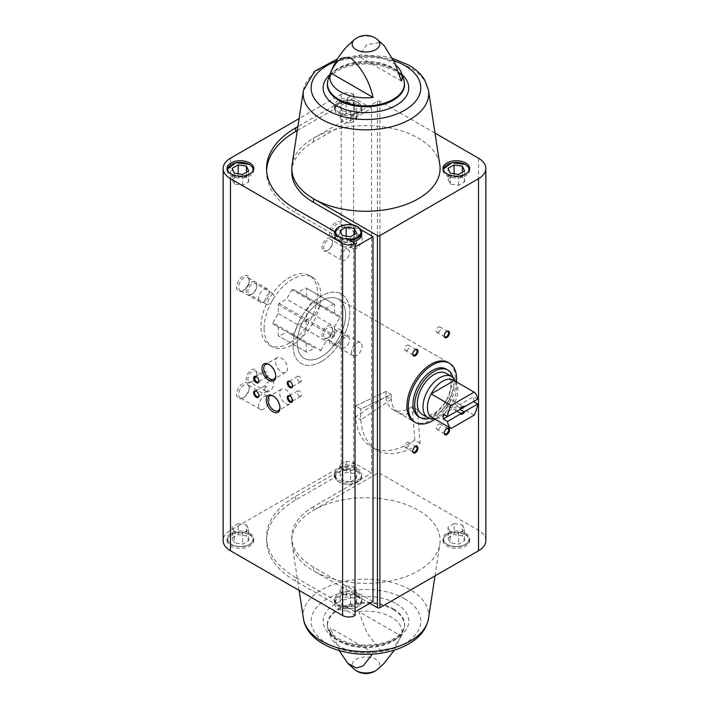 <?xml version="1.0" encoding="UTF-8"?>
<svg xmlns="http://www.w3.org/2000/svg" width="709" height="709" viewBox="0 0 709 709"><rect width="100%" height="100%" fill="white"/><g stroke="black" fill="none" stroke-linecap="round" stroke-linejoin="round"><path stroke-width="0.53" stroke-dasharray="3.54 2.66" d="M321.407 356.68A34.174 19.728 -60 0 1 304.321 358.373A34.174 19.728 -60 0 1 304.321 318.917A34.174 19.728 -60 0 1 338.494 299.18A34.174 19.728 -60 0 1 343.732 326.565A34.174 19.728 -60 0 1 321.407 356.68M386.006 391.448A34.174 19.728 120 0 0 392.99 409.572A34.174 19.728 120 0 0 410.077 407.879A34.174 19.728 120 0 0 412.186 406.558L417.441 409.589A34.174 19.728 -60 0 1 415.332 410.91A34.174 19.728 -60 0 1 398.245 412.603A34.174 19.728 -60 0 1 391.262 394.479L386.006 391.448A34.174 19.728 120 0 0 385.918 393.929A34.174 19.728 120 0 0 386.006 396.304L391.262 399.344A34.174 19.728 -60 0 1 391.164 396.96A34.174 19.728 -60 0 1 391.262 394.479L360.854 408.96L355.599 405.929L386.006 391.448L391.262 394.479L360.854 408.96L355.599 405.929L386.006 391.448M448.177 362.512L338.494 299.18A34.174 19.728 -60 0 1 338.494 338.645A34.174 19.728 -60 0 1 304.321 358.373A34.174 19.728 -60 0 1 297.239 342.731A34.174 19.728 -60 0 1 312.155 308.344A34.174 19.728 -60 0 1 338.494 299.18L448.177 362.512A34.174 19.728 -60 0 1 453.423 389.897A34.174 19.728 -60 0 1 431.09 420.012A34.174 19.728 -60 0 1 414.003 421.704L398.245 412.603M295.662 577.489A99.402 57.394 0 0 1 266.549 536.908A99.402 57.394 0 0 1 295.662 496.327L334.267 474.037L334.267 477.671L295.662 499.96A99.402 57.394 0 0 0 266.549 540.542A99.402 57.394 0 0 0 295.662 581.123L334.267 603.412L334.267 599.779L295.662 577.489L295.662 581.123M291.807 172.092A74.144 42.806 0 0 1 313.52 141.827L371.578 108.309L371.578 473.116L353.72 462.809L347.41 466.442L347.41 470.085L353.614 466.389A8.765 5.06 0 0 0 341.215 466.389L230.478 530.314A25.054 14.464 0 0 0 223.14 540.542M353.72 462.809L353.72 466.451M347.41 97.993L347.41 101.635L353.72 97.993L353.72 94.359L347.41 97.993A14.118 8.153 180 0 0 334.267 105.588L334.267 109.221L297.293 130.571M334.267 105.588L297.904 126.583M355.129 611.823L347.41 607.365L347.41 611.007L355.129 615.456M334.267 231.329L334.267 234.963L295.662 212.673L295.662 209.04M347.41 238.915L347.41 242.558L355.129 247.007M353.72 94.359L353.614 94.297A8.765 5.06 0 0 0 341.215 94.297L299.118 118.598M371.578 108.309L353.72 97.993M465.769 535.082A13.374 7.719 180 0 1 469.686 540.542A13.374 7.719 180 0 1 456.312 548.27A13.374 7.719 180 0 1 442.939 540.542A13.374 7.719 180 0 1 451.19 533.416A13.374 7.719 180 0 1 465.769 535.082M372.996 601.507L313.52 567.173L313.52 570.816A74.144 42.806 0 0 0 391.297 580.777A74.144 42.806 0 0 0 439.81 544.299A74.144 42.806 0 0 0 397.306 501.75A74.144 42.806 0 0 0 313.52 510.276A74.144 42.806 0 0 0 291.807 540.542A74.144 42.806 0 0 0 292.09 544.299A74.144 42.806 0 0 0 313.52 570.816L369.841 603.324M485.86 540.542A25.054 14.464 0 0 0 478.522 530.314L379.909 473.382A1.764 1.019 0 0 0 377.418 473.382L313.52 510.276L313.52 506.634L371.578 473.116M334.267 477.671A14.118 8.153 180 0 1 347.41 470.085M347.41 611.007A14.118 8.153 180 0 1 334.267 603.412M249.852 535.082A13.374 7.719 180 0 1 253.769 540.542A13.374 7.719 180 0 1 240.395 548.27A13.374 7.719 180 0 1 227.022 540.542A13.374 7.719 180 0 1 235.282 533.416A13.374 7.719 180 0 1 249.852 535.082M434.998 133.097L379.909 101.298A1.764 1.019 0 0 0 377.418 101.298L313.52 138.184A74.144 42.806 180 0 1 418.381 138.184A74.144 42.806 180 0 1 439.81 164.701M341.215 94.297L341.215 223.007L342.092 226.277L341.215 230.434L341.215 330.243L342.092 333.514L341.215 337.67L341.215 466.389M358.851 611.575A36.168 20.88 180 0 1 391.528 617.291A36.168 20.88 180 0 1 401.418 636.15L358.851 611.575L366.783 632.596L380.139 650.18L393.522 647.991L401.418 636.15M339.23 650.605L330.483 627.952A36.168 20.88 180 0 0 330.74 636.842A36.168 20.88 180 0 0 373.049 652.528L330.483 627.952M384.181 45.713L380.139 42.443L366.757 44.632L358.851 56.472A36.168 20.88 0 0 1 391.528 62.179A36.168 20.88 0 0 1 395.852 65.193M341.215 223.007A8.916 5.149 120 0 0 330.314 229.415A8.916 5.149 120 0 0 335.791 237.134L335.791 237.134A8.916 5.149 120 0 0 341.215 230.434M341.215 330.243A8.916 5.149 120 0 0 330.314 336.651A8.916 5.149 120 0 0 335.791 344.37L335.791 344.37A8.916 5.149 120 0 0 341.215 337.67M242.93 290.752A8.916 5.149 -60 0 1 236.62 287.11A8.916 5.149 -60 0 1 242.93 276.191A8.916 5.149 -60 0 1 249.231 279.833A8.916 5.149 -60 0 1 242.93 290.752L243.923 290.176A7.507 4.334 -60 0 1 240.165 290.548A7.507 4.334 -60 0 1 240.165 281.881A7.507 4.334 -60 0 1 247.671 277.547A7.507 4.334 -60 0 1 249.231 280.977A7.507 4.334 -60 0 1 243.923 290.176L242.93 290.752M242.93 397.979A8.916 5.149 -60 0 1 236.62 394.346A8.916 5.149 -60 0 1 242.93 383.427A8.916 5.149 -60 0 1 249.231 387.061A8.916 5.149 -60 0 1 242.93 397.979L243.923 397.412A7.507 4.334 -60 0 1 240.165 397.784A7.507 4.334 -60 0 1 240.165 389.108A7.507 4.334 -60 0 1 247.671 384.774A7.507 4.334 -60 0 1 249.231 388.213A7.507 4.334 -60 0 1 243.923 397.412L242.93 397.979M327.248 250.72A7.427 4.289 -60 0 1 321.992 247.689A7.427 4.289 -60 0 1 327.248 238.587A7.427 4.289 -60 0 1 332.503 241.618A7.427 4.289 -60 0 1 327.248 250.72L328.099 250.224A6.221 3.589 -60 0 1 324.988 250.534A6.221 3.589 -60 0 1 324.988 243.347A6.221 3.589 -60 0 1 331.209 239.757A6.221 3.589 -60 0 1 332.503 242.602A6.221 3.589 -60 0 1 328.099 250.224L327.248 250.72M251.473 294.465A7.427 4.289 -60 0 1 246.218 291.434A7.427 4.289 -60 0 1 251.473 282.342A7.427 4.289 -60 0 1 256.72 285.373A7.427 4.289 -60 0 1 251.473 294.465L252.324 293.978A6.221 3.589 -60 0 1 249.213 294.288A6.221 3.589 -60 0 1 249.213 287.101A6.221 3.589 -60 0 1 255.435 283.503A6.221 3.589 -60 0 1 256.72 286.356A6.221 3.589 -60 0 1 252.324 293.978L251.473 294.465M251.473 381.974A7.427 4.289 -60 0 1 246.218 378.943A7.427 4.289 -60 0 1 251.473 369.841A7.427 4.289 -60 0 1 256.72 372.872A7.427 4.289 -60 0 1 251.473 381.974L252.324 381.477A6.221 3.589 -60 0 1 249.213 381.788A6.221 3.589 -60 0 1 249.213 374.6A6.221 3.589 -60 0 1 255.435 371.011A6.221 3.589 -60 0 1 256.72 373.856A6.221 3.589 -60 0 1 252.324 381.477L251.473 381.974M327.248 338.22A7.427 4.289 -60 0 1 321.992 335.189A7.427 4.289 -60 0 1 327.248 326.087A7.427 4.289 -60 0 1 332.503 329.118A7.427 4.289 -60 0 1 327.248 338.22L328.099 337.732A6.221 3.589 -60 0 1 324.988 338.033A6.221 3.589 -60 0 1 324.988 330.855A6.221 3.589 -60 0 1 331.209 327.257A6.221 3.589 -60 0 1 332.503 330.11A6.221 3.589 -60 0 1 328.099 337.732L327.248 338.22M289.361 343.032A40.121 23.167 -60 0 1 269.296 345.026A40.121 23.167 -60 0 1 269.296 298.702A40.121 23.167 -60 0 1 309.416 275.535A40.121 23.167 -60 0 1 315.567 307.679A40.121 23.167 -60 0 1 289.361 343.032M360.828 229.672L352.745 225.001M313.52 141.827L313.52 138.184A74.144 42.806 0 0 0 292.09 164.701M401.418 81.048L358.851 56.472M321.407 361.537A40.121 23.167 -60 0 1 301.343 363.522A40.121 23.167 -60 0 1 301.343 317.198A40.121 23.167 -60 0 1 341.463 294.04A40.121 23.167 -60 0 1 347.614 326.184A40.121 23.167 -60 0 1 321.407 361.537M345.106 347.552A6.221 3.589 -60 0 1 341.995 347.853A6.221 3.589 -60 0 1 341.995 340.674A6.221 3.589 -60 0 1 348.225 337.076A6.221 3.589 -60 0 1 349.174 342.066A6.221 3.589 -60 0 1 345.106 347.552M269.331 391.297A6.221 3.589 -60 0 1 266.221 391.607A6.221 3.589 -60 0 1 266.221 384.42A6.221 3.589 -60 0 1 272.442 380.83A6.221 3.589 -60 0 1 273.399 385.811A6.221 3.589 -60 0 1 269.331 391.297M269.331 303.798A6.221 3.589 -60 0 1 266.221 304.108A6.221 3.589 -60 0 1 266.221 296.92A6.221 3.589 -60 0 1 272.442 293.322A6.221 3.589 -60 0 1 273.399 298.312A6.221 3.589 -60 0 1 269.331 303.798M345.106 260.043A6.221 3.589 -60 0 1 341.995 260.354A6.221 3.589 -60 0 1 341.995 253.166A6.221 3.589 -60 0 1 348.225 249.577A6.221 3.589 -60 0 1 349.174 254.566A6.221 3.589 -60 0 1 345.106 260.043M336.784 343.794L335.791 344.37L336.784 343.794A7.507 4.334 -60 0 1 333.035 344.166A7.507 4.334 -60 0 1 333.035 335.499A7.507 4.334 -60 0 1 340.542 331.156A7.507 4.334 -60 0 1 342.092 334.595A7.507 4.334 -60 0 1 336.784 343.794L336.784 343.794M356.804 355.351A7.507 4.334 -60 0 1 353.055 355.723A7.507 4.334 -60 0 1 353.055 347.055A7.507 4.334 -60 0 1 360.562 342.722A7.507 4.334 -60 0 1 361.714 348.731A7.507 4.334 -60 0 1 356.804 355.351M263.943 408.969A7.507 4.334 -60 0 1 260.185 409.341A7.507 4.334 -60 0 1 260.185 400.665A7.507 4.334 -60 0 1 267.692 396.331A7.507 4.334 -60 0 1 268.844 402.349A7.507 4.334 -60 0 1 263.943 408.969M263.943 301.733A7.507 4.334 -60 0 1 260.185 302.105A7.507 4.334 -60 0 1 260.185 293.437A7.507 4.334 -60 0 1 267.692 289.104A7.507 4.334 -60 0 1 268.844 295.112A7.507 4.334 -60 0 1 263.943 301.733M336.784 236.558L335.791 237.134L336.784 236.558A7.507 4.334 -60 0 1 333.035 236.93A7.507 4.334 -60 0 1 333.035 228.263A7.507 4.334 -60 0 1 340.542 223.929A7.507 4.334 -60 0 1 342.092 227.367A7.507 4.334 -60 0 1 336.784 236.558L336.784 236.558M356.804 248.115A7.507 4.334 -60 0 1 353.055 248.487A7.507 4.334 -60 0 1 353.055 239.819A7.507 4.334 -60 0 1 360.562 235.485A7.507 4.334 -60 0 1 361.714 241.503A7.507 4.334 -60 0 1 356.804 248.115M444.242 432.774A3.075 1.772 -60 0 1 444.224 432.525A3.075 1.772 -60 0 1 446.395 428.768A3.075 1.772 -60 0 1 446.617 428.653M438.446 429.193A3.075 1.772 -60 0 1 436.912 429.344A3.075 1.772 -60 0 1 436.443 426.88A3.075 1.772 -60 0 1 438.446 424.177A3.075 1.772 -60 0 1 439.988 424.026A3.075 1.772 -60 0 1 440.457 426.49A3.075 1.772 -60 0 1 438.446 429.193M412.718 353.915A3.075 1.772 -60 0 1 412.709 353.667A3.075 1.772 -60 0 1 414.88 349.909A3.075 1.772 -60 0 1 415.093 349.794M406.931 350.335A3.075 1.772 -60 0 1 405.388 350.485A3.075 1.772 -60 0 1 404.919 348.022A3.075 1.772 -60 0 1 406.931 345.318A3.075 1.772 -60 0 1 408.464 345.168A3.075 1.772 -60 0 1 408.933 347.632A3.075 1.772 -60 0 1 406.931 350.335M444.242 335.72A3.075 1.772 -60 0 1 444.224 335.472A3.075 1.772 -60 0 1 446.395 331.715A3.075 1.772 -60 0 1 446.617 331.599M438.446 332.14A3.075 1.772 -60 0 1 436.912 332.291A3.075 1.772 -60 0 1 436.443 329.827A3.075 1.772 -60 0 1 438.446 327.124A3.075 1.772 -60 0 1 439.988 326.973A3.075 1.772 -60 0 1 440.457 329.428A3.075 1.772 -60 0 1 438.446 332.14M412.718 450.968A3.075 1.772 -60 0 1 412.709 450.729A3.075 1.772 -60 0 1 414.88 446.962A3.075 1.772 -60 0 1 415.093 446.856M406.931 447.388A3.075 1.772 -60 0 1 405.388 447.547A3.075 1.772 -60 0 1 404.919 445.084A3.075 1.772 -60 0 1 406.931 442.372A3.075 1.772 -60 0 1 408.464 442.221A3.075 1.772 -60 0 1 408.933 444.685A3.075 1.772 -60 0 1 406.931 447.388M299.34 381.513A3.075 1.772 -120 0 0 300.873 381.664A3.075 1.772 -120 0 0 300.873 378.119A3.075 1.772 -120 0 0 297.807 376.346A3.075 1.772 -120 0 0 297.337 378.81A3.075 1.772 -120 0 0 299.34 381.513M292.498 385.705A3.075 1.772 -120 0 0 292.507 385.457A3.075 1.772 -120 0 0 290.336 381.699A3.075 1.772 -120 0 0 290.123 381.584M265.715 376.665A3.075 1.772 -120 0 0 267.258 376.816A3.075 1.772 -120 0 0 267.258 373.271A3.075 1.772 -120 0 0 264.182 371.498A3.075 1.772 -120 0 0 263.713 373.953A3.075 1.772 -120 0 0 265.715 376.665M258.882 380.848A3.075 1.772 -120 0 0 258.891 380.6A3.075 1.772 -120 0 0 256.72 376.842A3.075 1.772 -120 0 0 256.498 376.727M299.34 396.074A3.075 1.772 -120 0 0 300.873 396.225A3.075 1.772 -120 0 0 300.873 392.68A3.075 1.772 -120 0 0 297.807 390.907A3.075 1.772 -120 0 0 297.337 393.362A3.075 1.772 -120 0 0 299.34 396.074M292.498 400.257A3.075 1.772 -120 0 0 292.507 400.018A3.075 1.772 -120 0 0 290.336 396.251A3.075 1.772 -120 0 0 290.123 396.145M265.715 391.217A3.075 1.772 -120 0 0 267.258 391.368A3.075 1.772 -120 0 0 267.258 387.823A3.075 1.772 -120 0 0 264.182 386.05A3.075 1.772 -120 0 0 263.713 388.514A3.075 1.772 -120 0 0 265.715 391.217M258.882 395.409A3.075 1.772 -120 0 0 258.891 395.161A3.075 1.772 -120 0 0 256.72 391.403A3.075 1.772 -120 0 0 256.498 391.288M281.482 371.995A8.499 4.91 -120 0 0 285.727 372.42A8.499 4.91 -120 0 0 285.727 362.6A8.499 4.91 -120 0 0 277.228 357.69A8.499 4.91 -120 0 0 275.925 364.506A8.499 4.91 -120 0 0 281.482 371.995M275.766 375.779A8.499 4.91 -120 0 0 275.783 375.283A8.499 4.91 -120 0 0 269.774 364.869A8.499 4.91 -120 0 0 269.34 364.639M285.683 403.536A8.499 4.91 -120 0 0 289.937 403.962A8.499 4.91 -120 0 0 289.937 394.142A8.499 4.91 -120 0 0 281.429 389.232A8.499 4.91 -120 0 0 280.126 396.047A8.499 4.91 -120 0 0 285.683 403.536M279.966 407.321A8.499 4.91 -120 0 0 279.984 406.833A8.499 4.91 -120 0 0 273.975 396.42A8.499 4.91 -120 0 0 273.541 396.18M266.602 170.275A99.402 57.394 0 0 0 266.549 172.092A99.402 57.394 0 0 0 295.662 212.673M357.806 104.312A13.374 7.719 180 0 1 361.723 109.771A13.374 7.719 180 0 1 348.349 117.49A13.374 7.719 180 0 1 334.985 109.771A13.374 7.719 180 0 1 343.236 102.637A13.374 7.719 180 0 1 357.806 104.312M334.267 109.221A14.118 8.153 180 0 1 347.41 101.635M347.41 242.558A14.118 8.153 180 0 1 334.267 234.963M352.382 241.787A13.374 7.719 180 0 1 334.985 234.422A13.374 7.719 180 0 1 343.236 227.288A13.374 7.719 180 0 1 357.806 228.963A13.374 7.719 180 0 1 361.723 234.422M313.52 506.634A74.144 42.806 0 0 0 291.807 536.908A74.144 42.806 0 0 0 313.52 567.173M338.902 480.037A13.374 7.719 0 0 0 353.472 481.712A13.374 7.719 0 0 0 361.723 474.578A13.374 7.719 0 0 0 357.806 469.119A13.374 7.719 0 0 0 343.236 467.444A13.374 7.719 0 0 0 334.985 474.578A13.374 7.719 0 0 0 338.902 480.037M334.267 474.037A14.118 8.153 180 0 1 347.41 466.442M347.41 607.365A14.118 8.153 180 0 1 334.267 599.779M338.902 604.688A13.374 7.719 0 0 0 353.472 606.363A13.374 7.719 0 0 0 361.723 599.229A13.374 7.719 0 0 0 357.806 593.77A13.374 7.719 0 0 0 343.236 592.104A13.374 7.719 0 0 0 334.985 599.229A13.374 7.719 0 0 0 338.902 604.688M249.852 164.816A13.374 7.719 180 0 1 253.769 170.275A13.374 7.719 180 0 1 240.395 177.994A13.374 7.719 180 0 1 227.022 170.275A13.374 7.719 180 0 1 235.282 163.141A13.374 7.719 180 0 1 249.852 164.816M340.063 241.636L342.287 246.413L350.574 247.698L356.636 244.197L354.42 239.412L346.134 238.127L340.063 241.636L340.063 230.717M346.134 238.127L346.134 236.097M342.287 246.413L342.287 235.494M350.574 247.698L350.574 236.779M356.636 244.197L356.636 233.279M354.42 239.412L354.42 234.555M232.109 179.306L234.333 184.092L242.62 185.368L248.682 181.867L246.466 177.082L238.18 175.805L232.109 179.306L232.109 168.387M238.18 175.805L238.18 173.767M234.333 184.092L234.333 173.173M242.62 185.368L242.62 174.449M248.682 181.867L248.682 170.949M246.466 177.082L246.466 172.234M350.574 606.443L356.636 602.942L354.42 598.157L346.134 596.872L340.063 600.381L342.287 605.158L350.574 606.443L350.574 595.525L342.287 594.239L342.287 605.158M232.109 538.051L238.18 534.551L246.466 535.827L248.682 540.612L242.62 544.113L234.333 542.837L232.109 538.051L232.109 527.133L238.18 523.632L238.18 534.551M249.852 533.265A13.374 7.719 180 0 1 253.769 538.725A13.374 7.719 180 0 1 240.395 546.444A13.374 7.719 180 0 1 227.022 538.725A13.374 7.719 180 0 1 235.282 531.59A13.374 7.719 180 0 1 249.852 533.265M342.287 594.239L340.063 589.463L346.134 585.953L346.134 596.872M340.063 589.463L340.063 600.381M346.134 585.953L354.42 587.238L354.42 598.157M354.42 587.238L356.636 592.024L356.636 602.942M356.636 592.024L350.574 595.525M238.18 523.632L246.466 524.908L246.466 535.827M246.466 524.908L248.682 529.694L248.682 540.612M248.682 529.694L242.62 533.195L242.62 544.113M242.62 533.195L234.333 531.918L234.333 542.837M234.333 531.918L232.109 527.133M465.769 164.816A13.374 7.719 180 0 1 469.686 170.275A13.374 7.719 180 0 1 456.312 177.994A13.374 7.719 180 0 1 442.939 170.275A13.374 7.719 180 0 1 451.19 163.141A13.374 7.719 180 0 1 465.769 164.816M342.287 110.843L350.574 112.128L356.636 108.619L354.42 103.842L346.134 102.557L340.063 106.058L342.287 110.843L342.287 121.762L350.574 123.047L350.574 112.128M448.026 179.306L450.242 184.092L458.528 185.368L464.599 181.867L462.374 177.082L454.088 175.805L448.026 179.306L448.026 168.387M454.088 175.805L454.088 173.767M450.242 184.092L450.242 173.173M458.528 185.368L458.528 174.449M464.599 181.867L464.599 170.949M462.374 177.082L462.374 172.234M350.574 123.047L356.636 119.537L354.42 114.761L346.134 113.475L340.063 116.976L340.063 106.058M346.134 113.475L346.134 102.557M340.063 116.976L342.287 121.762M356.636 119.537L356.636 108.619M354.42 114.761L354.42 103.842M448.026 538.051L454.088 534.551L462.374 535.827L464.599 540.612L458.528 544.113L450.242 542.837L448.026 538.051L448.026 527.133L454.088 523.632L454.088 534.551M465.769 533.265A13.374 7.719 180 0 1 469.686 538.725A13.374 7.719 180 0 1 456.312 546.444A13.374 7.719 180 0 1 442.939 538.725A13.374 7.719 180 0 1 451.19 531.59A13.374 7.719 180 0 1 465.769 533.265M350.574 481.792L356.636 478.283L354.42 473.506L346.134 472.221L340.063 475.721L342.287 480.507L350.574 481.792L350.574 470.873L342.287 469.588L342.287 480.507M454.088 523.632L462.374 524.908L462.374 535.827M462.374 524.908L464.599 529.694L464.599 540.612M464.599 529.694L458.528 533.195L458.528 544.113M458.528 533.195L450.242 531.918L450.242 542.837M450.242 531.918L448.026 527.133M342.287 469.588L340.063 464.803L346.134 461.302L346.134 472.221M340.063 464.803L340.063 475.721M346.134 461.302L354.42 462.587L354.42 473.506M354.42 462.587L356.636 467.364L356.636 478.283M356.636 467.364L350.574 470.873M417.441 409.589L420.1 443.169A77.343 44.649 -60 0 1 376.665 449.985A77.343 44.649 -60 0 1 360.854 408.96A77.343 44.649 -60 0 0 360.854 419.967L355.599 416.936L386.006 396.304M420.1 443.169L414.845 440.129A77.343 44.649 -60 0 1 371.41 446.954A77.343 44.649 -60 0 1 355.599 405.929A77.343 44.649 -60 0 0 355.599 416.936M414.845 440.129L412.186 406.558M456.49 381.956A34.174 19.728 -60 0 1 434.998 419.179M272.93 322.728L278.274 313.475L278.274 304.746A27.624 15.953 120 0 1 279.027 303.443L286.587 299.083L291.922 289.83A27.624 15.953 120 0 1 292.994 289.21L298.329 292.294L305.889 287.934A27.624 15.953 120 0 1 306.27 288.146A27.624 15.953 120 0 1 306.642 288.368L306.642 297.098L311.987 300.182A27.624 15.953 120 0 1 311.987 301.414L306.642 310.666L306.642 319.387A27.624 15.953 120 0 1 305.889 320.69L298.329 325.059L292.994 334.311A27.624 15.953 120 0 1 291.922 334.923L286.587 331.839L279.027 336.199A27.624 15.953 120 0 1 278.646 335.995A27.624 15.953 120 0 1 278.274 335.765L278.274 327.044L272.93 323.96A27.624 15.953 120 0 1 272.93 322.728L300.829 338.831A27.624 15.953 120 0 0 300.829 340.063L272.93 323.96M264.094 328.444A40.121 23.167 -60 0 1 281.606 288.076A40.121 23.167 -60 0 1 312.518 277.325A40.121 23.167 -60 0 1 312.518 323.65A40.121 23.167 -60 0 1 272.398 346.816A40.121 23.167 -60 0 1 264.094 328.444M474.126 415.19L454.159 403.66A21.545 12.443 -60 0 1 436.966 418.381A21.545 12.443 -60 0 1 431.143 416.954L454.159 403.66A21.545 12.443 -60 0 0 456.782 384.056L455.657 381.477M454.159 380.609A21.545 12.443 -60 0 1 456.782 384.056M477.706 399.167L473.497 396.739L459.911 404.591L463.544 406.682M473.497 401.595A21.545 12.443 120 0 0 473.497 396.739M460.265 409.235L460.54 408.419A3.651 2.109 -60 0 1 462.046 406.993A3.651 2.109 -60 0 1 462.312 406.86M445.323 403.306A3.651 2.109 -60 0 1 446.918 399.628A3.651 2.109 -60 0 1 449.728 398.653A3.651 2.109 -60 0 1 450.49 400.319A3.651 2.109 -60 0 1 448.894 403.997A3.651 2.109 -60 0 1 446.076 404.981A3.651 2.109 -60 0 1 445.323 403.306M460.54 408.419L456.906 406.319A3.651 2.109 120 0 0 455.825 409.368A3.651 2.109 120 0 0 456.587 411.043A3.651 2.109 120 0 0 456.906 411.176M459.911 409.439A3.651 2.109 120 0 0 460.238 404.715A3.651 2.109 120 0 0 459.911 404.591M455.4 380.893A23.778 13.728 -60 0 1 451.695 404.006A23.778 13.728 -60 0 1 433.527 418.771M446.023 373.28A23.778 13.728 -60 0 1 446.023 400.727A23.778 13.728 -60 0 1 422.254 414.455M452.98 377.48A27.491 15.873 -60 0 1 429.37 418.381M446.2 369.088A27.491 15.873 -60 0 1 446.2 400.833A27.491 15.873 -60 0 1 418.718 416.706M293.039 345.159A40.121 23.167 -60 0 1 310.551 304.781A40.121 23.167 -60 0 1 341.463 294.04A40.121 23.167 -60 0 1 341.463 340.364A40.121 23.167 -60 0 1 301.343 363.522A40.121 23.167 -60 0 1 293.039 345.159M456.906 406.319L443.32 414.162M300.829 340.063L306.173 343.147L306.173 351.868A27.624 15.953 120 0 0 306.545 352.098A27.624 15.953 120 0 0 306.926 352.302L314.477 347.942L286.587 331.839M314.477 347.942L291.922 334.923M319.821 351.026A27.624 15.953 120 0 0 320.885 350.414L292.994 334.311M320.885 350.414L326.229 341.162L298.329 325.059M326.229 341.162L333.788 336.802L305.889 320.69M333.788 336.802A27.624 15.953 120 0 0 334.542 335.49L306.642 319.387M334.542 335.49L334.542 326.769L306.642 310.666M334.542 326.769L339.877 317.517L311.987 301.414M339.877 317.517A27.624 15.953 120 0 0 339.877 316.285L311.987 300.182M339.877 316.285L306.642 297.098M334.542 313.201L334.542 304.48L306.642 288.368M334.542 304.48A27.624 15.953 120 0 0 334.169 304.25A27.624 15.953 120 0 0 333.788 304.037L305.889 287.934M333.788 304.037L326.229 308.406L298.329 292.294M326.229 308.406L292.994 289.21M320.885 305.322A27.624 15.953 120 0 0 319.821 305.933L291.922 289.83M319.821 305.933L314.477 315.186L286.587 299.083M314.477 315.186L306.926 319.546L279.027 303.443M306.926 319.546A27.624 15.953 120 0 0 306.173 320.858L278.274 304.746M306.173 320.858L306.173 329.579L278.274 313.475M306.173 329.579L300.829 338.831M306.173 343.147L278.274 327.044M306.173 351.868L278.274 335.765M306.926 352.302L279.027 336.199M391.262 399.344L360.854 419.967M295.662 496.327L295.662 499.96M353.614 94.297L353.614 466.389M393.185 609.643A38.508 22.236 180 0 1 403.864 629.255A38.508 22.236 180 0 1 365.95 647.601A38.508 22.236 180 0 1 328.037 629.255A38.508 22.236 180 0 1 348.146 605.654A38.508 22.236 180 0 1 393.185 609.643M354.837 669.721A13.825 7.976 180 0 1 356.175 659.335A13.825 7.976 180 0 1 375.726 659.335A13.825 7.976 180 0 1 377.073 669.721M354.837 39.279A13.825 7.976 180 0 1 375.726 38.375A13.825 7.976 180 0 1 377.073 39.279M328.037 79.745A38.508 22.236 180 0 1 354.394 62.427A38.508 22.236 180 0 1 393.185 67.913A38.508 22.236 180 0 1 403.864 79.745M379.909 101.298L379.909 473.382M478.522 158.231L478.522 530.314M377.418 101.298L377.418 473.382M230.478 158.231L230.478 530.314M393.273 608.774A38.632 22.307 180 0 1 404.582 624.549L404.582 624.549A38.632 22.307 180 0 1 365.95 646.847A38.632 22.307 180 0 1 327.319 624.549L327.319 624.549A38.632 22.307 180 0 1 351.168 603.944A38.632 22.307 180 0 1 393.273 608.774M396.225 603.66A42.806 24.718 180 0 1 377.028 645.013A42.806 24.718 180 0 1 324.607 614.738A42.806 24.718 180 0 1 396.225 603.66M404.715 598.759A54.815 31.648 180 0 1 380.139 651.704A54.815 31.648 180 0 1 313.006 612.948A54.815 31.648 180 0 1 404.715 598.759M303.417 618.567A62.782 36.248 180 0 1 339.407 582.541A62.782 36.248 180 0 1 410.343 589.764A62.782 36.248 180 0 1 428.493 618.567M393.273 68.684A38.632 22.307 180 0 1 404.582 84.451C404.609 82.811 404.866 77.494 394.133 70.59C379.528 63.154 363.38 61.984 345.673 67.071C333.416 71.875 327.301 77.671 327.319 84.451A38.632 22.307 180 0 1 351.168 63.845A38.632 22.307 180 0 1 393.273 68.684M329.765 74.658A42.806 24.718 180 0 1 396.225 70.386A42.806 24.718 180 0 1 402.136 74.658M336.031 61.346A54.815 31.648 180 0 1 393.77 60.593M303.417 90.433A62.782 36.248 180 0 1 344.494 59.547A62.782 36.248 180 0 1 410.343 67.975A62.782 36.248 180 0 1 428.493 90.433M348.057 239.287A12.629 7.294 180 0 1 338.929 236.85M334.985 232.605A13.374 7.719 180 0 1 343.236 225.471A13.374 7.719 180 0 1 357.806 227.146A13.374 7.719 180 0 1 361.723 232.605M349.776 240.28A13.374 7.719 180 0 1 335.082 233.562M252.519 171.711A12.629 7.294 180 0 1 240.395 176.958A12.629 7.294 180 0 1 228.28 171.711M357.806 595.595A13.374 7.719 180 0 1 361.723 601.055A13.374 7.719 180 0 1 348.349 608.774A13.374 7.719 180 0 1 334.985 601.055A13.374 7.719 180 0 1 343.236 593.92A13.374 7.719 180 0 1 357.806 595.595M357.283 596.499A12.629 7.294 180 0 1 351.62 608.703A12.629 7.294 180 0 1 336.155 599.77A12.629 7.294 180 0 1 357.283 596.499M249.329 534.178A12.629 7.294 180 0 1 243.666 546.373A12.629 7.294 180 0 1 228.201 537.449A12.629 7.294 180 0 1 249.329 534.178M468.427 171.711A12.629 7.294 180 0 1 456.312 176.958A12.629 7.294 180 0 1 444.188 171.711M357.283 102.185A12.629 7.294 180 0 1 351.62 114.379A12.629 7.294 180 0 1 336.155 105.455A12.629 7.294 180 0 1 357.283 102.185M357.806 102.486A13.374 7.719 180 0 1 361.723 107.945A13.374 7.719 180 0 1 348.349 115.664A13.374 7.719 180 0 1 334.985 107.945A13.374 7.719 180 0 1 343.236 100.811A13.374 7.719 180 0 1 357.806 102.486M465.237 534.178A12.629 7.294 180 0 1 459.574 546.373A12.629 7.294 180 0 1 444.109 537.449A12.629 7.294 180 0 1 465.237 534.178M357.806 470.936A13.374 7.719 180 0 1 361.723 476.395A13.374 7.719 180 0 1 348.349 484.123A13.374 7.719 180 0 1 334.985 476.395A13.374 7.719 180 0 1 343.236 469.261A13.374 7.719 180 0 1 357.806 470.936M357.283 471.848A12.629 7.294 180 0 1 351.62 484.052A12.629 7.294 180 0 1 336.155 475.119A12.629 7.294 180 0 1 357.283 471.848M392.99 409.572L414.003 421.704M330.74 636.842L328.037 629.255L327.319 624.549C327.301 631.32 333.398 637.107 345.629 641.911C365.427 648.451 388.275 643.71 396.739 636.735C402.083 632.712 404.697 628.644 404.582 624.549L403.864 629.255L394.417 650.082M434.998 575.903L439.81 544.299M299.118 590.402L292.09 544.299M392.671 58.395L384.73 56.498L361.563 54.832L337.493 58.918M312.518 277.325L309.416 275.535M272.398 346.816L269.296 345.026M348.225 337.076L331.209 327.257M341.995 347.853L324.988 338.033M332.503 330.11L332.503 329.118M272.442 380.83L255.435 371.011M266.221 391.607L249.213 381.788M256.72 373.856L256.72 372.872M272.442 293.322L255.435 283.503M266.221 304.108L249.213 294.288M256.72 286.356L256.72 285.373M348.225 249.577L331.209 239.757M341.995 260.354L324.988 250.534M332.503 242.602L332.503 241.618M342.092 334.595L342.092 333.514M360.562 342.722L340.542 331.156M353.055 355.723L333.035 344.166M267.692 396.331L247.671 384.774M260.185 409.341L240.165 397.784M249.231 388.213L249.231 387.061M267.692 289.104L247.671 277.547M260.185 302.105L240.165 290.548M249.231 280.977L249.231 279.833M342.092 227.367L342.092 226.277M360.562 235.485L340.542 223.929M353.055 248.487L333.035 236.93M444.224 432.525L444.224 433.057M446.395 428.768L446.856 428.502M447.937 428.617L439.988 424.026M444.862 433.935L436.912 429.344M412.709 353.667L412.709 354.199M414.88 349.909L415.332 349.643M416.413 349.759L408.464 345.168M413.347 355.076L405.388 350.485M444.224 335.472L444.224 335.995M446.395 331.715L446.856 331.449M447.937 331.555L439.988 326.973M444.862 336.881L436.912 332.291M412.709 450.729L412.709 451.252M414.88 446.962L415.332 446.705M416.413 446.812L408.464 442.221M413.347 452.129L405.388 447.547M297.807 376.346L288.802 381.539M300.873 381.664L291.878 386.866M290.336 381.699L289.884 381.433M292.507 385.457L292.507 385.98M264.182 371.498L255.178 376.692M267.258 376.816L258.253 382.009M256.72 376.842L256.259 376.576M258.891 380.6L258.891 381.132M297.807 390.907L288.802 396.101M300.873 396.225L291.878 401.418M290.336 396.251L289.884 395.994M292.507 400.018L292.507 400.541M264.182 386.05L255.178 391.253M267.258 391.368L258.253 396.57M256.72 391.403L256.259 391.138M258.891 395.161L258.891 395.684M277.228 357.69L265.521 364.453M285.727 372.42L274.02 379.182M269.774 364.869L268.871 364.355M275.783 375.283L275.783 376.328M281.429 389.232L269.721 395.994M289.937 403.962L278.22 410.724M273.975 396.42L273.071 395.897M279.984 406.833L279.984 407.87M266.549 172.092L266.549 168.458M266.549 536.908L266.549 540.542M291.807 536.908L291.807 540.542M334.985 233.394L334.985 234.422M227.022 168.458L227.11 169.345M253.769 168.458L253.68 169.345M334.985 599.229L334.985 601.055C336.642 607.214 342.465 609.758 352.462 608.703C358.231 607.453 361.315 604.901 361.723 601.055L361.723 599.229M253.769 540.542L253.769 538.725C253.361 542.571 250.277 545.124 244.508 546.373C234.511 547.437 228.688 544.884 227.022 538.725L227.022 540.542M442.939 168.458L443.028 169.345M469.686 168.458L469.597 169.345M361.723 109.771L361.723 107.945C362.015 106.19 360.651 104.25 357.655 102.149C349.998 97.31 334.533 100.864 334.985 107.945L334.985 109.771M469.686 540.542L469.686 538.725C469.278 542.571 466.185 545.124 460.425 546.373C450.428 547.437 444.596 544.884 442.939 538.725L442.939 540.542M334.985 474.578L334.985 476.395C336.642 482.554 342.465 485.107 352.462 484.052C358.231 482.802 361.315 480.25 361.723 476.395L361.723 474.578M376.665 449.985L371.41 446.954M462.046 406.993L462.614 406.665M460.238 404.715L449.728 398.653M456.587 411.043L446.076 404.981M436.966 418.381L434.165 418.7M334.169 304.25L306.27 288.146M306.545 352.098L278.646 335.995"/><path stroke-width="1.06" d="M434.998 419.179A34.174 19.728 -60 0 1 415.368 422.493L414.003 421.704A34.174 19.728 -60 0 1 414.003 382.24A34.174 19.728 -60 0 1 448.177 362.512L449.55 363.3A34.174 19.728 -60 0 1 456.49 381.956M297.904 126.583L295.662 127.877A99.402 57.394 0 0 0 266.549 168.458A99.402 57.394 0 0 0 295.662 209.04L334.267 231.329A14.118 8.153 180 0 0 347.41 238.915L355.129 243.373L355.129 247.007L372.996 236.7L372.996 601.507L355.129 611.823L355.023 615.518A8.765 5.06 0 0 1 342.624 615.518L230.478 550.769A25.054 14.464 0 0 1 223.14 540.542L223.14 168.458A25.054 14.464 0 0 0 230.478 178.686L342.624 243.426A8.765 5.06 0 0 0 355.023 243.426L355.129 243.373M297.293 130.571L295.662 131.511A99.402 57.394 0 0 0 266.602 170.275M369.841 603.324L377.418 607.702A1.764 1.019 0 0 0 379.909 607.702L478.522 550.769A25.054 14.464 0 0 0 485.86 540.542L485.86 168.458A25.054 14.464 0 0 0 478.522 158.231L434.998 133.097M465.769 162.999A13.374 7.719 180 0 1 469.686 168.458A13.374 7.719 180 0 1 456.312 176.178A13.374 7.719 180 0 1 442.939 168.458A13.374 7.719 180 0 1 451.19 161.324A13.374 7.719 180 0 1 465.769 162.999M337.493 58.918L314.53 71.281L303.417 90.433A62.782 36.248 180 0 0 365.95 129.853A62.782 36.248 180 0 0 428.493 90.433L439.81 164.701A74.144 42.806 180 0 1 397.306 207.25A74.144 42.806 180 0 1 313.52 198.724L377.418 235.618A1.764 1.019 0 0 0 379.909 235.618L478.522 178.686A25.054 14.464 0 0 0 485.86 168.458M372.385 654.053L363.212 665.884L356.308 668.002L347.72 663.287L339.23 650.605M395.852 65.193A36.168 20.88 0 0 1 401.161 72.158A36.168 20.88 0 0 1 401.418 81.048L394.727 62.64L384.181 45.713L377.073 39.279A13.825 7.976 180 0 1 375.726 49.665A13.825 7.976 180 0 1 356.937 50.064A13.825 7.976 180 0 1 354.837 39.279L348.092 45.332C338.999 54.708 332.317 66.176 328.037 79.745L327.319 84.451A38.632 22.307 180 0 0 365.95 106.758A38.632 22.307 180 0 0 404.582 84.451L403.864 79.745A38.508 22.236 180 0 1 365.95 105.871A38.508 22.236 180 0 1 328.037 79.745M330.483 72.85A36.168 20.88 0 0 0 373.049 97.425L330.483 72.85C334.586 64.359 340.347 53.981 351.744 58.803C362.529 69.269 369.637 82.138 373.049 97.425M299.118 118.598L230.478 158.231A25.054 14.464 0 0 0 223.14 168.458M273.071 411.858A9.775 5.645 -120 0 0 279.984 407.87A9.775 5.645 -120 0 0 273.071 395.897A9.775 5.645 -120 0 0 266.159 399.885A9.775 5.645 -120 0 0 273.071 411.858M268.871 380.316A9.775 5.645 -120 0 0 275.783 376.328A9.775 5.645 -120 0 0 268.871 364.355A9.775 5.645 -120 0 0 261.958 368.343A9.775 5.645 -120 0 0 268.871 380.316M256.259 397.208A3.713 2.145 -120 0 0 258.891 395.684A3.713 2.145 -120 0 0 256.259 391.138A3.713 2.145 -120 0 0 253.636 392.653A3.713 2.145 -120 0 0 256.259 397.208M289.884 402.056A3.713 2.145 -120 0 0 292.507 400.541A3.713 2.145 -120 0 0 289.884 395.994A3.713 2.145 -120 0 0 287.26 397.51A3.713 2.145 -120 0 0 289.884 402.056M256.259 382.647A3.713 2.145 -120 0 0 258.891 381.132A3.713 2.145 -120 0 0 256.259 376.576A3.713 2.145 -120 0 0 253.636 378.101A3.713 2.145 -120 0 0 256.259 382.647M289.884 387.495A3.713 2.145 -120 0 0 292.507 385.98A3.713 2.145 -120 0 0 289.884 381.433A3.713 2.145 -120 0 0 287.26 382.949A3.713 2.145 -120 0 0 289.884 387.495M372.996 236.7L360.828 229.672M352.745 225.001L313.52 202.366L313.52 198.724A74.144 42.806 0 0 1 291.807 168.458A74.144 42.806 0 0 1 292.09 164.701L303.417 90.433M415.332 452.767A3.713 2.145 -60 0 1 412.709 451.252A3.713 2.145 -60 0 1 415.332 446.705A3.713 2.145 -60 0 1 417.964 448.221A3.713 2.145 -60 0 1 415.332 452.767M446.856 337.511A3.713 2.145 -60 0 1 444.224 335.995A3.713 2.145 -60 0 1 446.856 331.449A3.713 2.145 -60 0 1 449.479 332.964A3.713 2.145 -60 0 1 446.856 337.511M415.332 355.714A3.713 2.145 -60 0 1 412.709 354.199A3.713 2.145 -60 0 1 415.332 349.643A3.713 2.145 -60 0 1 417.964 351.159A3.713 2.145 -60 0 1 415.332 355.714M446.856 434.573A3.713 2.145 -60 0 1 444.224 433.057A3.713 2.145 -60 0 1 446.856 428.502A3.713 2.145 -60 0 1 449.479 430.017A3.713 2.145 -60 0 1 446.856 434.573M249.852 162.999A13.374 7.719 180 0 1 253.769 168.458A13.374 7.719 180 0 1 240.395 176.178A13.374 7.719 180 0 1 227.022 168.458A13.374 7.719 180 0 1 235.282 161.324A13.374 7.719 180 0 1 249.852 162.999M446.617 428.653A3.075 1.772 -60 0 1 447.937 428.617A3.075 1.772 -60 0 1 448.407 431.081A3.075 1.772 -60 0 1 446.395 433.784A3.075 1.772 -60 0 1 444.862 433.935A3.075 1.772 -60 0 1 444.242 432.774M415.093 349.794A3.075 1.772 -60 0 1 416.413 349.759A3.075 1.772 -60 0 1 416.883 352.222A3.075 1.772 -60 0 1 414.88 354.925A3.075 1.772 -60 0 1 413.347 355.076A3.075 1.772 -60 0 1 412.718 353.915M446.617 331.599A3.075 1.772 -60 0 1 447.937 331.555A3.075 1.772 -60 0 1 448.407 334.019A3.075 1.772 -60 0 1 446.395 336.731A3.075 1.772 -60 0 1 444.862 336.881A3.075 1.772 -60 0 1 444.242 335.72M415.093 446.856A3.075 1.772 -60 0 1 416.413 446.812A3.075 1.772 -60 0 1 416.883 449.276A3.075 1.772 -60 0 1 414.88 451.979A3.075 1.772 -60 0 1 413.347 452.129A3.075 1.772 -60 0 1 412.718 450.968M290.123 381.584A3.075 1.772 -120 0 0 288.802 381.539A3.075 1.772 -120 0 0 288.333 384.003A3.075 1.772 -120 0 0 290.336 386.706A3.075 1.772 -120 0 0 291.878 386.866A3.075 1.772 -120 0 0 292.498 385.705M256.498 376.727A3.075 1.772 -120 0 0 255.178 376.692A3.075 1.772 -120 0 0 254.708 379.155A3.075 1.772 -120 0 0 256.72 381.859A3.075 1.772 -120 0 0 258.253 382.009A3.075 1.772 -120 0 0 258.882 380.848M290.123 396.145A3.075 1.772 -120 0 0 288.802 396.101A3.075 1.772 -120 0 0 288.333 398.564A3.075 1.772 -120 0 0 290.336 401.267A3.075 1.772 -120 0 0 291.878 401.418A3.075 1.772 -120 0 0 292.498 400.257M256.498 391.288A3.075 1.772 -120 0 0 255.178 391.253A3.075 1.772 -120 0 0 254.708 393.708A3.075 1.772 -120 0 0 256.72 396.42A3.075 1.772 -120 0 0 258.253 396.57A3.075 1.772 -120 0 0 258.882 395.409M269.34 364.639A8.499 4.91 -120 0 0 265.521 364.453A8.499 4.91 -120 0 0 264.218 371.268A8.499 4.91 -120 0 0 269.774 378.757A8.499 4.91 -120 0 0 274.02 379.182A8.499 4.91 -120 0 0 275.766 375.779M273.541 396.18A8.499 4.91 -120 0 0 269.721 395.994A8.499 4.91 -120 0 0 268.419 402.809A8.499 4.91 -120 0 0 273.975 410.298A8.499 4.91 -120 0 0 278.22 410.724A8.499 4.91 -120 0 0 279.966 407.321M291.807 168.458L291.807 172.092A74.144 42.806 0 0 0 313.52 202.366M349.776 240.28A13.374 7.719 180 0 0 361.723 232.605L361.723 234.422A13.374 7.719 180 0 1 352.382 241.787M342.287 235.494L350.574 236.779L356.636 233.279L354.42 228.493L346.134 227.208L340.063 230.717L342.287 235.494M242.62 174.449L248.682 170.949L246.466 166.163L238.18 164.887L232.109 168.387L234.333 173.173L242.62 174.449M346.134 236.097L346.134 227.208M354.42 234.555L354.42 228.493M238.18 173.767L238.18 164.887M246.466 172.234L246.466 166.163M458.528 174.449L464.599 170.949L462.374 166.163L454.088 164.887L448.026 168.387L450.242 173.173L458.528 174.449M454.088 173.767L454.088 164.887M462.374 172.234L462.374 166.163M415.368 422.493A34.174 19.728 -60 0 1 408.295 406.851A34.174 19.728 -60 0 1 423.211 372.455A34.174 19.728 -60 0 1 449.55 363.3M447.521 421.447L460.265 414.091A4.458 2.57 -60 0 0 464.962 411.38L477.706 404.024A21.545 12.443 -60 0 1 474.126 415.19L451.101 428.475A21.545 12.443 -60 0 1 447.521 421.447L443.32 419.019L456.906 411.176L460.54 413.276L460.265 414.091M477.706 399.167L464.962 406.523A4.458 2.57 -60 0 0 462.614 406.665A4.458 2.57 -60 0 0 460.265 409.235L447.521 416.591A21.545 12.443 -60 0 1 451.101 405.424L474.126 392.139A21.545 12.443 -60 0 1 477.706 399.167M477.706 404.024L473.497 401.595L459.911 409.439L463.544 411.539A3.651 2.109 -60 0 1 460.54 413.276M474.126 392.139L454.159 380.609A21.545 12.443 -60 0 0 431.143 393.903L454.159 380.609M447.521 416.591L443.32 414.162A21.545 12.443 120 0 0 443.32 419.019M451.101 405.424L431.143 393.903A21.545 12.443 -60 0 0 427.412 407.578A21.545 12.443 -60 0 0 431.143 416.954L451.101 428.475M464.962 411.38L463.544 411.539M462.312 406.86A3.651 2.109 -60 0 1 463.544 406.682L464.962 406.523M434.165 418.7L433.527 418.771A23.778 13.728 -60 0 1 427.917 417.725A23.778 13.728 -60 0 1 422.998 406.842A23.778 13.728 -60 0 1 433.376 382.922A23.778 13.728 -60 0 1 451.695 376.55A23.778 13.728 -60 0 1 455.4 380.893L455.657 381.477M427.917 417.725L422.254 414.455A23.778 13.728 -60 0 1 417.326 403.572A23.778 13.728 -60 0 1 427.704 379.652A23.778 13.728 -60 0 1 446.023 373.28L451.695 376.55M429.37 418.381A27.491 15.873 -60 0 1 420.393 417.672A27.491 15.873 -60 0 1 414.703 405.087A27.491 15.873 -60 0 1 426.703 377.427A27.491 15.873 -60 0 1 447.884 370.063A27.491 15.873 -60 0 1 452.98 377.48M420.393 417.672L418.718 416.706A27.491 15.873 -60 0 1 413.019 404.121A27.491 15.873 -60 0 1 425.019 376.452A27.491 15.873 -60 0 1 446.2 369.088L447.884 370.063M295.662 131.511L295.662 127.877M355.023 243.426L355.023 615.518M394.417 650.082L383.649 663.828L377.073 669.721A13.825 7.976 180 0 1 354.837 669.721L347.72 663.287M230.478 178.686L230.478 550.769M342.624 243.426L342.624 615.518M377.418 235.618L377.418 607.702M379.909 235.618L379.909 607.702M478.522 178.686L478.522 550.769M303.417 618.567C307.165 645.022 349.05 659.538 384.331 652.581C393.717 650.818 402.012 647.831 409.217 643.63C420.065 637.311 426.49 628.963 428.493 618.567A62.782 36.248 180 0 1 387.406 649.453A62.782 36.248 180 0 1 321.558 641.025A62.782 36.248 180 0 1 303.417 618.567L299.118 590.402M402.136 74.658A42.806 24.718 180 0 1 393.903 106.58A42.806 24.718 180 0 1 337.998 106.58A42.806 24.718 180 0 1 329.765 74.658M393.77 60.593A54.815 31.648 180 0 1 404.715 65.485A54.815 31.648 180 0 1 401.932 111.738A54.815 31.648 180 0 1 322.205 106.935A54.815 31.648 180 0 1 336.031 61.346M338.929 236.85A12.629 7.294 180 0 1 339.682 226.694A12.629 7.294 180 0 1 357.283 226.836A12.629 7.294 180 0 1 359.968 234.865A12.629 7.294 180 0 1 348.057 239.287M335.082 233.562A13.374 7.719 180 0 1 334.985 232.605L334.985 233.394M228.28 171.711A12.629 7.294 180 0 1 233.961 163.398A12.629 7.294 180 0 1 249.329 164.515A12.629 7.294 180 0 1 252.519 171.711M444.188 171.711A12.629 7.294 180 0 1 449.869 163.398A12.629 7.294 180 0 1 465.237 164.515A12.629 7.294 180 0 1 468.427 171.711M401.161 72.158L403.864 79.745M354.837 669.721A18.053 18.053 0 0 0 377.073 669.721M428.493 618.567L434.998 575.903M377.073 39.279A18.053 18.053 0 0 0 354.837 39.279M428.493 90.433L424.771 80.161C421.128 74.153 415.784 69.127 408.73 65.086L392.671 58.395M361.723 232.605C362.015 230.842 360.651 228.91 357.655 226.8C349.998 221.97 334.533 225.515 334.985 232.605M253.68 169.345L253.042 167.625L249.701 164.479L235.964 162.689L227.11 169.345M469.597 169.345L468.95 167.625L465.609 164.479L451.881 162.689L443.028 169.345"/></g></svg>
